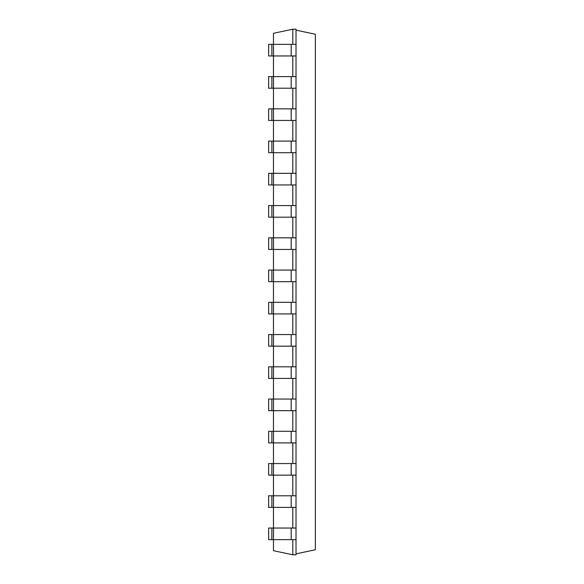 <?xml version="1.0" encoding="UTF-8"?>
<svg xmlns="http://www.w3.org/2000/svg" width="584" height="584" viewBox="0 0 584 584"><rect width="100%" height="100%" fill="white"/><g stroke="black" fill="none" stroke-linecap="round" stroke-linejoin="round"><path stroke-width="0.88" d="M292.803 44.355L292.803 29.2L273.465 33.31L273.465 44.355M273.465 55.962L273.465 76.606M273.465 88.206L273.465 108.85M273.465 120.45L273.465 141.094M273.465 152.694L273.465 173.338M273.465 184.945L273.465 205.583M273.465 217.19L273.465 237.827M273.465 249.434L273.465 270.078M273.465 281.678L273.465 302.322M273.465 313.922L273.465 334.566M273.465 346.173L273.465 366.81M273.465 378.417L273.465 399.054M273.465 410.661L273.465 431.306M273.465 442.906L273.465 463.55M273.465 475.15L273.465 495.794M273.465 507.394L273.465 528.038M273.465 539.645L273.465 550.69L292.803 554.8L296.022 554.8L296.022 539.645L271.867 539.645L271.867 528.038L273.48 528.038L273.48 539.645M292.803 539.645L292.803 554.8M292.803 507.394L292.803 528.038M292.803 475.15L292.803 495.794M292.803 442.906L292.803 463.55M292.803 410.661L292.803 431.306M292.803 378.417L292.803 399.054M292.803 346.173L292.803 366.81M292.803 313.922L292.803 334.566M292.803 281.678L292.803 302.322M292.803 249.434L292.803 270.078M292.803 217.19L292.803 237.827M292.803 184.945L292.803 205.583M292.803 152.694L292.803 173.338M292.803 120.45L292.803 141.094M292.803 88.206L292.803 108.85M292.803 55.962L292.803 76.606M292.803 29.2L296.022 29.2L296.022 44.355L268.64 44.355L268.64 55.962L271.867 55.962L271.867 44.355M273.48 44.355L273.48 55.962L296.022 55.962L296.022 76.606L268.64 76.606L268.64 88.206L271.867 88.206L271.867 76.606M296.022 76.606L296.022 528.038L273.48 528.038M271.867 528.038L268.64 528.038L268.64 539.645L271.867 539.645M273.48 55.962L271.867 55.962M296.022 507.394L271.867 507.394L271.867 495.794L273.48 495.794L273.48 507.394M271.867 495.794L268.64 495.794L268.64 507.394L271.867 507.394M296.022 88.206L271.867 88.206M296.022 495.794L273.48 495.794M296.022 108.85L268.64 108.85L268.64 120.45L271.867 120.45L271.867 108.85M296.022 475.15L271.867 475.15L271.867 463.55L273.48 463.55L273.48 475.15M271.867 463.55L268.64 463.55L268.64 475.15L271.867 475.15M296.022 120.45L271.867 120.45M296.022 463.55L273.48 463.55M296.022 141.094L268.64 141.094L268.64 152.694L271.867 152.694L271.867 141.094M296.022 442.906L271.867 442.906L271.867 431.306L273.48 431.306L273.48 442.906M271.867 431.306L268.64 431.306L268.64 442.906L271.867 442.906M296.022 152.694L271.867 152.694M296.022 431.306L273.48 431.306M296.022 173.338L268.64 173.338L268.64 184.945L271.867 184.945L271.867 173.338M296.022 410.661L271.867 410.661L271.867 399.054L273.48 399.054L273.48 410.661M271.867 399.054L268.64 399.054L268.64 410.661L271.867 410.661M296.022 184.945L271.867 184.945M296.022 399.054L273.48 399.054M296.022 205.583L268.64 205.583L268.64 217.19L271.867 217.19L271.867 205.583M296.022 378.417L271.867 378.417L271.867 366.81L273.48 366.81L273.48 378.417M271.867 366.81L268.64 366.81L268.64 378.417L271.867 378.417M296.022 217.19L271.867 217.19M296.022 366.81L273.48 366.81M296.022 237.827L268.64 237.827L268.64 249.434L271.867 249.434L271.867 237.827M296.022 346.173L271.867 346.173L271.867 334.566L273.48 334.566L273.48 346.173M271.867 334.566L268.64 334.566L268.64 346.173L271.867 346.173M296.022 249.434L271.867 249.434M296.022 334.566L273.48 334.566M296.022 270.078L268.64 270.078L268.64 281.678L271.867 281.678L271.867 270.078M296.022 313.922L271.867 313.922L271.867 302.322L273.48 302.322L273.48 313.922M271.867 302.322L268.64 302.322L268.64 313.922L271.867 313.922M296.022 281.678L271.867 281.678M296.022 302.322L273.48 302.322M296.022 553.851L315.36 549.741L315.36 34.259L296.022 30.149M296.022 55.962L296.022 44.355M296.022 528.038L296.022 539.645M291.19 55.962L291.19 44.355M291.19 528.038L291.19 539.645M273.48 76.606L273.48 88.206M291.19 76.606L291.19 88.206M291.19 495.794L291.19 507.394M273.48 108.85L273.48 120.45M291.19 108.85L291.19 120.45M291.19 463.55L291.19 475.15M273.48 141.094L273.48 152.694M291.19 141.094L291.19 152.694M291.19 431.306L291.19 442.906M273.48 173.338L273.48 184.945M291.19 173.338L291.19 184.945M291.19 399.054L291.19 410.661M273.48 205.583L273.48 217.19M291.19 205.583L291.19 217.19M291.19 366.81L291.19 378.417M273.48 237.827L273.48 249.434M291.19 237.827L291.19 249.434M291.19 334.566L291.19 346.173M273.48 270.078L273.48 281.678M291.19 270.078L291.19 281.678M291.19 302.322L291.19 313.922"/></g></svg>
